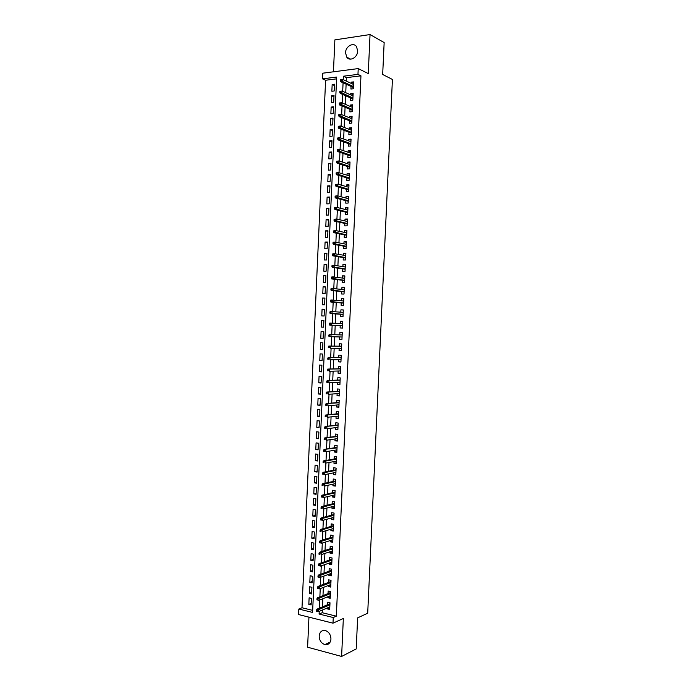 <?xml version="1.0" encoding="UTF-8"?>
<svg xmlns="http://www.w3.org/2000/svg" width="691" height="691" viewBox="0 0 691 691"><rect width="100%" height="100%" fill="white"/><g stroke="black" fill="none" stroke-linecap="round" stroke-linejoin="round"><path stroke-width="1.04" d="M345.535 52.749L346.744 57.172C349.784 61.844 357.644 57.483 357.688 51.022L356.53 46.668C353.472 41.875 345.552 46.306 345.535 52.749M319.182 636.014C319.354 640.427 321.263 643.286 324.891 644.591C328.398 645.014 330.419 643.183 330.954 639.097C330.782 634.735 328.925 631.885 325.375 630.538C321.781 630.045 319.717 631.868 319.182 636.014M336.586 78.869L325.599 80.242L322.507 78.843L322.757 73.194L358.223 68.59L357.964 74.378L343.375 76.217L343.22 79.681M308.946 617.149L307.599 647.208L341.604 656.45L356.21 648.935L357.636 617.866L367.698 613.219L392.419 79.439L382.676 74.49L384.153 42.557L370.048 34.55L334.876 39.888L333.442 71.804M322.334 610.041L322.213 612.71L336.327 616.165L333.252 617.529L332.993 623.17L298.581 614.549L298.823 609.039L312.582 612.433L336.672 77.064L322.507 78.843M325.599 80.242L302.002 607.752L298.823 609.039M351.045 86.444L350.924 89.035L353.343 88.75L353.654 81.875L351.235 82.169L351.183 83.378M350.527 97.889L350.406 100.471L352.825 100.212L353.136 93.337L350.717 93.613L350.657 94.883M350 109.333L349.888 111.907L352.306 111.666L352.617 104.79L350.199 105.049L350.138 106.371M349.482 120.77L349.37 123.335L351.779 123.11L352.09 116.243L349.681 116.477L349.62 117.859M348.964 132.206L348.851 134.754L351.261 134.546L351.572 127.688L349.162 127.904L349.093 129.338M348.445 143.624L348.333 146.172L350.743 145.982L351.054 139.124L348.644 139.323L348.575 140.809M347.927 155.043L347.815 157.574L350.225 157.41L350.536 150.552L348.126 150.733L348.057 152.279M347.418 166.453L347.297 168.975L349.706 168.829L350.017 161.979L347.608 162.135L347.538 163.741M346.899 177.863L346.778 180.377L349.188 180.247L349.499 173.398L347.089 173.536L347.02 175.194M346.381 189.265L346.269 191.761L348.67 191.649L348.981 184.808L346.58 184.929L346.502 186.639M345.863 200.658L345.75 203.145L348.152 203.05L348.463 196.209L346.061 196.322L345.984 198.084M345.345 212.042L345.232 214.521L347.633 214.452L347.944 207.611L345.543 207.697L345.457 209.52M344.826 223.426L344.723 225.897L347.115 225.836L347.426 219.004L345.025 219.073L344.939 220.947M344.317 234.802L344.204 237.263L346.606 237.22L346.908 230.397L344.515 230.44L344.429 232.375M343.798 246.169L343.686 248.622L346.087 248.605L346.398 241.772L343.997 241.807L343.911 243.785M343.28 257.536L343.177 259.971L345.569 259.971L345.88 253.148L343.479 253.165L343.392 255.195M342.771 268.894L342.658 271.321L345.051 271.338L345.362 264.515L342.969 264.515L342.874 266.605M342.252 280.244L342.14 282.662L344.541 282.697L344.844 275.882L342.451 275.856L342.356 277.998M341.743 291.585L341.63 293.995L344.023 294.046L344.334 287.24L341.941 287.197L341.838 289.391M341.224 302.926L341.121 305.318L343.505 305.396L343.816 298.59L341.423 298.529L341.319 300.784M340.715 314.258L340.603 316.642L342.995 316.737L343.297 309.931L340.913 309.853L340.81 312.159M340.197 325.582L340.093 327.957L342.477 328.07L342.788 321.272L340.395 321.168L340.292 323.535M339.678 336.949L339.575 339.272L341.959 339.402L342.27 332.604L339.886 332.483L339.773 334.867M339.169 348.307L339.065 350.57L341.449 350.726L341.76 343.928L339.376 343.79L339.264 346.182M338.65 359.666L338.555 361.868L340.931 362.041L341.242 355.252L338.858 355.096L338.754 357.489M338.141 371.007L338.037 373.166L340.421 373.347L340.732 366.567L338.348 366.385L338.236 368.795M337.623 382.356L337.528 384.446L339.912 384.654L340.214 377.873L337.839 377.675L337.726 380.093M337.113 393.689L337.018 395.727L339.393 395.952L339.704 389.171L337.32 388.964L337.217 391.382M336.595 405.021L336.508 406.999L338.884 407.241L339.186 400.469L336.811 400.236L336.698 402.663M336.085 416.345L335.999 418.271L338.365 418.53L338.676 411.758L336.301 411.508L336.189 413.944M335.567 427.66L335.481 429.526L337.856 429.811L338.167 423.039L335.791 422.771L335.679 425.215M335.057 438.966L334.971 440.789L337.346 441.083L337.657 434.319L335.282 434.034L335.17 436.487M334.548 450.273L334.461 452.035L336.837 452.346L337.139 445.591L334.772 445.289L334.66 447.742M334.029 461.571L333.952 463.281L336.327 463.609L336.629 456.855L334.263 456.535L334.15 458.997M333.52 472.869L333.442 474.518L335.809 474.864L336.12 468.109L333.753 467.772L333.641 470.243M333.01 484.158L332.932 485.747L335.299 486.11L335.61 479.364L333.243 479.01L333.131 481.489M332.492 495.438L332.423 496.967L334.79 497.356L335.1 490.61L332.734 490.239L332.621 492.726M331.982 506.71L331.913 508.187L334.28 508.593L334.582 501.856L332.224 501.459L332.112 503.955M331.473 517.982L331.412 519.399L333.77 519.822L334.073 513.085L331.715 512.679L331.602 515.175M330.963 529.237L330.903 530.61L333.261 531.051L333.563 524.314L331.205 523.882L331.093 526.395M330.453 540.5L330.393 541.813L332.751 542.271L333.053 535.534L330.695 535.093L330.583 537.607M329.944 551.746L329.883 553.007L332.241 553.482L332.544 546.754L330.186 546.287L330.073 548.818M329.434 562.992L329.374 564.193L331.732 564.685L332.043 557.965L329.685 557.482L329.564 560.012M328.925 574.23L328.873 575.378L331.222 575.888L331.533 569.168L329.175 568.667L329.063 571.207M328.415 585.458L328.363 586.555L330.713 587.082L331.024 580.371L328.666 579.844L328.553 582.401M327.905 596.687L327.854 597.724L330.212 598.276L330.514 591.556L328.165 591.021L328.044 593.578M311.183 603.459L308.825 604.409L309.119 597.801L311.408 598.346L311.114 604.962L308.825 604.409M311.676 592.481L309.318 593.388L309.611 586.771L311.909 587.298L311.606 593.923L309.318 593.388M312.168 581.494L309.81 582.358L310.112 575.741L312.401 576.251L312.107 582.876L309.81 582.358M312.66 570.498L310.311 571.327L310.605 564.702L312.902 565.195L312.6 571.828L310.311 571.327M313.153 559.503L310.803 560.289L311.105 553.664L313.394 554.13L313.101 560.772L310.803 560.289M313.654 548.499L311.304 549.241L311.598 542.608L313.895 543.066L313.593 549.708L311.304 549.241M314.146 537.486L311.796 538.185L312.09 531.552L314.396 531.992L314.094 538.635L311.796 538.185M314.638 526.473L312.289 527.129L312.591 520.496L314.889 520.91L314.595 527.561L312.289 527.129M315.139 515.451L312.79 516.065L313.083 509.422L315.39 509.828L315.087 516.479L312.79 516.065M315.632 504.421L313.282 505L313.584 498.349L315.891 498.738L315.588 505.389L313.282 505M316.132 493.383L313.783 493.918L314.085 487.276L316.383 487.639L316.089 494.298L313.783 493.918M316.625 482.344L314.284 482.845L314.578 476.185L316.884 476.54L316.59 483.199L314.284 482.845M317.117 471.305L314.776 471.754L315.079 465.095L317.385 465.432L317.083 472.091L314.776 471.754M317.618 460.249L315.277 460.664L315.58 454.004L317.886 454.315L317.584 460.983L315.277 460.664M318.119 449.193L315.778 449.565L316.072 442.896L318.387 443.19L318.085 449.867L315.778 449.565M318.611 438.129L316.271 438.457L316.573 431.789L318.888 432.065L318.586 438.742L316.271 438.457M319.112 427.064L316.772 427.349L317.074 420.681L319.389 420.94L319.087 427.617L316.772 427.349M319.605 415.991L317.273 416.232L317.575 409.556L319.89 409.798L319.588 416.483L317.273 416.232M320.106 404.909L317.774 405.107L318.067 398.431L320.391 398.655L320.088 405.341L317.774 405.107M320.607 393.818L318.275 393.982L318.568 387.297L320.892 387.504L320.589 394.198L318.275 393.982M321.099 382.728L318.767 382.84L319.069 376.163L321.393 376.345L321.09 383.039L318.767 382.84M321.6 371.628L319.268 371.706L319.57 365.021L321.894 365.185L321.591 371.888L319.268 371.706M322.101 360.529L319.769 360.555L320.071 353.87L322.395 354.017L322.092 360.719L319.769 360.555M322.602 349.421L320.27 349.404L320.572 342.71L322.896 342.848L322.593 349.551L320.27 349.404M323.103 338.305L320.771 338.245L321.073 331.55L323.397 331.663L323.094 338.374L320.771 338.245M323.898 320.477L323.595 327.189L321.272 327.085L321.574 320.382L323.898 320.503L321.574 320.382M324.399 309.378L322.075 309.205L321.773 315.917L324.105 316.003L324.407 309.292L322.075 309.205M324.9 298.236L322.576 298.028L322.274 304.74L324.606 304.809L324.908 298.089L322.576 298.028M325.401 287.093L323.077 286.843L322.783 293.554L325.107 293.606L325.409 286.886L323.077 286.843M325.902 275.951L323.587 275.649L323.284 282.369L325.616 282.403L325.919 275.674L323.587 275.649M326.402 264.791L324.088 264.454L323.785 271.174L326.117 271.192L326.42 264.463L324.088 264.454M326.903 253.632L324.589 253.251L324.286 259.971L326.618 259.971L326.921 253.243L324.589 253.251M327.404 242.463L325.09 242.04L324.787 248.769L327.128 248.751L327.43 242.014L325.09 242.04M327.914 231.295L325.599 230.829L325.297 237.557L327.629 237.523L327.931 230.777L325.599 230.829M328.415 220.118L326.1 219.608L325.798 226.337L328.139 226.285L328.441 219.539L326.1 219.608M328.916 208.932L326.601 208.38L326.299 215.117L328.64 215.039L328.942 208.293L326.601 208.38M329.417 197.738L327.111 197.142L326.808 203.888L329.149 203.793L329.452 197.039L327.111 197.142M329.918 186.544L327.612 185.905L327.309 192.651L329.65 192.539L329.952 185.784L327.612 185.905M330.428 175.341L328.121 174.659L327.81 181.405L330.16 181.275L330.462 174.521L328.121 174.659M330.929 164.13L328.622 163.404L328.32 170.159L330.661 170.012L330.972 163.249L328.622 163.404M331.43 152.918L329.132 152.15L328.821 158.904L331.17 158.74L331.473 151.977L329.132 152.15M331.939 141.698L329.633 140.886L329.331 147.649L331.68 147.459L331.982 140.696L329.633 140.886M332.44 130.469L330.143 129.614L329.84 136.377L332.19 136.179L332.492 129.407L330.143 129.614M332.95 119.241L330.644 118.342L330.341 125.106L332.691 124.89L333.002 118.109L330.644 118.342M333.451 108.003L331.153 107.062L330.851 113.834L333.2 113.592L333.503 106.811L331.153 107.062M333.96 96.757L331.663 95.773L331.352 102.544L333.71 102.285L334.012 95.505L331.663 95.773M302.002 607.752L312.678 610.369M323.595 327.189L321.272 327.085M334.219 90.979L334.522 84.19L332.164 84.475L331.861 91.255L334.219 90.979M336.327 616.165L360.952 75.837L346.416 77.642L346.26 81.089M346.122 84.181L345.733 92.689M345.595 95.721L345.206 104.281M345.077 107.269L344.688 115.863M344.55 118.8L344.161 127.438M344.032 130.331L343.634 139.012M343.513 141.854L343.116 150.578M342.986 153.367L342.589 162.135M342.468 164.873L342.071 173.683M341.95 176.378L341.544 185.231M341.432 187.874L341.026 196.771M340.905 199.371L340.508 208.302M340.387 210.85L339.981 219.833M339.868 222.329L339.462 231.347M339.35 233.8L338.944 242.861M338.832 245.27L338.417 254.374M338.314 256.724L337.899 265.871M337.795 268.177L337.381 277.367M337.277 279.63L336.863 288.855M336.759 291.066L336.344 300.343M336.241 302.503L335.826 311.814M335.731 313.93L335.308 323.284M335.213 325.349L334.79 334.712M334.694 336.811L334.271 346.122M334.176 348.264L333.753 357.532M333.658 359.717L333.243 368.925M333.14 371.162L332.725 380.318M332.621 382.598L332.207 391.702M332.103 394.034L331.697 403.086M331.585 405.453L331.179 414.462M331.075 416.872L330.669 425.829M330.557 428.29L330.151 437.187M330.039 439.692L329.642 448.537M329.521 451.093L329.123 459.886M329.011 462.486L328.614 471.236M328.493 473.879L328.104 482.568M327.975 485.255L327.586 493.901M327.465 496.63L327.076 505.225M326.947 507.997L326.567 516.54M326.437 519.364L326.048 527.855M325.919 530.723L325.539 539.161M325.409 542.072L325.029 550.459M324.9 553.413L324.52 561.748M324.381 564.754L324.01 573.038M323.872 576.087L323.5 584.318M323.362 587.41L322.991 595.599M322.844 598.734L322.481 606.862M327.396 607.907L327.353 608.892L329.702 609.453L330.004 602.751L327.655 602.189L327.543 604.755M358.223 68.59L368.26 73.574L370.048 34.55M360.952 75.837L357.964 74.378M341.604 656.45L343.341 618.497L332.993 623.17M319.216 611.362L319.095 614.04L333.252 617.529M343.082 82.782L342.693 91.333M342.555 94.391L342.166 102.985M342.036 105.991L341.648 114.628M341.509 117.582L341.121 126.272M340.983 129.174L340.594 137.898M340.464 140.757L340.067 149.524M339.937 152.331L339.54 161.141M339.419 163.905L339.022 172.759M338.901 175.462L338.495 184.359M338.374 187.019L337.968 195.959M337.856 198.567L337.45 207.55M337.329 210.116L336.923 219.142M336.811 221.656L336.405 230.716M336.292 233.187L335.878 242.291M335.774 244.709L335.36 253.865M335.247 256.231L334.833 265.422M334.729 267.745L334.314 276.979M334.211 279.25L333.788 288.527M333.693 290.747L333.269 300.067M333.174 302.243L332.751 311.606M332.656 313.731L332.233 323.129M332.138 325.211L331.715 334.617M331.611 336.724L331.196 346.087M331.093 348.247L330.678 357.549M330.574 359.752L330.16 369.011M330.056 371.257L329.642 380.456M329.538 382.754L329.123 391.901M329.02 394.241L328.605 403.345M328.501 405.729L328.087 414.773M327.983 417.2L327.577 426.2M327.465 428.67L327.059 437.619M326.947 440.141L326.541 449.029M326.428 451.594L326.031 460.439M325.91 463.048L325.513 471.841M325.392 474.492L325.003 483.234M324.874 485.937L324.485 494.626M324.364 497.373L323.975 506.002M323.846 508.801L323.457 517.378M323.328 520.219L322.947 528.753M322.818 531.629L322.429 540.112M322.3 543.04L321.92 551.47M321.781 554.441L321.41 562.82M321.272 565.843L320.892 574.169M320.754 577.227L320.382 585.51M320.244 588.611L319.873 596.843M319.726 599.995L319.363 608.166M322.213 612.71L319.095 614.04M346.416 77.642L343.375 76.217M329.771 607.864L327.353 608.892M334.461 85.511L332.164 84.475M330.281 596.739L327.854 597.724M330.782 585.614L328.363 586.555M331.291 574.48L328.873 575.378M331.792 563.346L329.374 564.193M332.302 552.204L329.883 553.007M332.803 541.053L330.393 541.813M333.312 529.893L330.903 530.61M333.822 518.734L331.412 519.399M334.323 507.565L331.913 508.187M334.833 496.388L332.423 496.967M335.342 485.212L332.932 485.747M335.852 474.026L333.442 474.518M336.362 462.832L333.952 463.281M336.863 451.638L334.461 452.035M337.372 440.435L334.971 440.789M337.882 429.223L335.481 429.526M338.391 418.003L335.999 418.271M338.901 406.783L336.508 406.999M339.411 395.554L337.018 395.727M339.92 384.326L337.528 384.446M340.43 373.08L338.037 373.166M340.948 361.834L338.555 361.868M341.458 350.587L339.065 350.57M341.967 339.324L339.575 339.272M342.477 328.061L340.093 327.957M342.788 321.298L340.395 321.168M343.297 310.026L340.913 309.853M343.807 298.745L341.423 298.529M344.317 287.456L341.941 287.197M344.835 276.167L342.451 275.856M345.345 264.869L342.969 264.515M345.863 253.562L343.479 253.165M346.372 242.256L343.997 241.807M346.891 230.941L344.515 230.44M347.4 219.617L345.025 219.073M347.918 208.285L345.543 207.697M348.428 196.952L346.061 196.322M348.946 185.611L346.58 184.929M349.456 174.262L347.089 173.536M349.974 162.912L347.608 162.135M350.492 151.554L348.126 150.733M351.011 140.187L348.644 139.323M351.52 128.82L349.162 127.904M352.039 117.435L349.681 116.477M352.557 106.051L350.199 105.049M353.075 94.667L350.717 93.613M353.593 83.266L351.235 82.169M329.961 603.744L316.936 609.177L318.646 609.592L329.909 604.875M317.411 610.308L316.461 610.075L316.409 611.207L317.359 611.44L317.411 610.308L318.646 609.592L318.551 611.639L329.814 606.888M316.936 609.177L316.461 610.075M317.359 611.44L318.551 611.639M330.462 592.61L317.445 597.801L319.156 598.207L330.419 593.699M317.929 598.907L316.97 598.682L316.927 599.823L317.877 600.047L317.929 598.907L319.156 598.207L319.069 600.254L330.324 595.711M317.445 597.801L316.97 598.682M317.877 600.047L319.069 600.254M330.972 581.477L317.964 586.426L319.674 586.814L330.92 582.513M318.439 587.505L317.489 587.29L317.437 588.43L318.387 588.646L318.439 587.505L319.674 586.814L319.579 588.87L330.834 584.526M317.964 586.426L317.489 587.29M318.387 588.646L319.579 588.87M331.481 570.334L318.473 575.042L320.183 575.422L331.43 571.327M318.957 576.095L317.998 575.888L317.955 577.028L318.905 577.235L318.957 576.095L320.183 575.422L320.097 577.469L331.343 573.34M318.473 575.042L317.998 575.888M318.905 577.235L320.097 577.469M331.982 559.183L318.992 563.657L320.702 564.02L331.939 560.133M319.467 564.677L318.516 564.478L318.465 565.618L319.415 565.825L319.467 564.677L320.702 564.02L320.607 566.067L331.853 562.146M318.992 563.657L318.516 564.478M319.415 565.825L320.607 566.067M332.492 548.032L319.501 552.256L321.22 552.61L332.449 548.93M319.985 553.258L319.035 553.068L318.983 554.208L319.933 554.398L319.985 553.258L321.22 552.61L321.125 554.666L332.354 550.952M319.933 554.398L318.983 554.208M319.501 552.256L319.035 553.068M332.993 536.864L320.019 540.854L321.73 541.191L332.958 537.728M320.503 541.83L319.544 541.64L319.492 542.789L320.451 542.971L320.503 541.83L321.73 541.191L321.643 543.247L332.863 539.74M320.451 542.971L319.492 542.789M320.019 540.854L319.544 541.64M333.503 525.696L320.529 529.444L322.248 529.772L333.468 526.516M321.013 530.394L320.063 530.213L320.011 531.362L320.961 531.543L321.013 530.394L322.248 529.772L322.153 531.828L333.373 528.529M320.961 531.543L320.011 531.362M320.529 529.444L320.063 530.213M334.012 514.527L321.047 518.034L322.766 518.345L333.978 515.296M321.531 518.958L320.581 518.786L320.529 519.926L321.479 520.098L321.531 518.958L322.766 518.345L322.671 520.401L333.883 517.317M321.479 520.098L320.529 519.926M321.047 518.034L320.581 518.786M334.522 503.35L321.557 506.615L323.284 506.909L334.487 504.067M322.049 507.514L321.09 507.341L321.039 508.49L321.997 508.654L322.049 507.514L323.284 506.909L323.189 508.965L334.392 506.088M321.997 508.654L321.039 508.49M321.557 506.615L321.09 507.341M335.023 492.165L322.075 495.188L323.794 495.464L334.997 492.838M322.567 496.06L321.609 495.896L321.557 497.045L322.516 497.2L322.567 496.06L323.794 495.464L323.708 497.529L334.902 494.86M322.516 497.2L321.557 497.045M322.075 495.188L321.609 495.896M335.532 480.971L322.593 483.752L324.312 484.02L335.506 481.601M323.086 484.598L322.127 484.451L322.075 485.592L323.034 485.747L323.086 484.598L324.312 484.02L324.217 486.084L335.411 483.622M323.034 485.747L322.075 485.592M322.593 483.752L322.127 484.451M336.042 469.776L323.112 472.316L324.83 472.566L336.016 470.364M323.604 473.128L322.645 472.99L322.593 474.138L323.552 474.276L323.604 473.128L324.83 472.566L324.735 474.631L335.921 472.385M323.552 474.276L322.593 474.138M323.112 472.316L322.645 472.99M336.552 458.574L323.621 460.862L325.349 461.104L336.526 459.109M324.114 461.657L323.155 461.528L323.103 462.676L324.062 462.806L324.114 461.657L325.349 461.104L325.254 463.169L336.439 461.139M324.062 462.806L323.103 462.676M323.621 460.862L323.155 461.528M337.061 447.362L324.139 449.418L337.035 447.854M324.632 450.178L323.673 450.057L323.621 451.206L324.58 451.327L324.632 450.178L325.867 449.642L325.772 451.707L336.949 449.884M324.58 451.327L323.621 451.206M324.139 449.418L323.673 450.057M337.571 436.151L324.658 437.956L337.554 436.6M325.15 438.699L324.191 438.578L324.139 439.726L325.098 439.847L325.15 438.699L326.385 438.172L326.29 440.236L337.458 438.621M325.098 439.847L324.139 439.726M324.658 437.956L324.191 438.578M338.08 424.922L325.176 426.494L338.063 425.328M325.668 427.202L324.71 427.098L324.658 428.247L325.616 428.36L325.668 427.202L326.903 426.692L326.808 428.757L337.968 427.358M325.616 428.36L324.658 428.247M325.176 426.494L324.71 427.098M338.59 413.702L325.694 415.023L338.573 414.056M326.187 415.706L325.228 415.602L325.176 416.751L326.135 416.863L326.187 415.706L327.422 415.205L327.327 417.269L338.478 416.086M326.135 416.863L325.176 416.751M325.694 415.023L325.228 415.602M339.1 402.464L326.212 403.544L339.082 402.775M326.705 404.209L325.746 404.105L325.694 405.263L326.653 405.358L326.705 404.209L327.94 403.717L327.845 405.781L338.996 404.805M326.653 405.358L325.694 405.263M326.212 403.544L325.746 404.105M339.609 391.227L326.731 392.056L339.601 391.495M327.232 392.695L326.264 392.609L326.212 393.758L327.18 393.844L327.232 392.695L328.458 392.22L328.363 394.285L339.506 393.525M327.18 393.844L326.212 393.758M326.731 392.056L326.264 392.609M340.119 379.981L327.24 380.568L340.11 380.205M327.75 381.182L326.783 381.095L326.731 382.253L327.698 382.33L327.75 381.182L328.976 380.715L328.881 382.788L340.015 382.235M327.698 382.33L326.731 382.253M327.24 380.568L326.783 381.095M340.628 368.726L327.767 369.072L340.62 368.908M328.268 369.659L327.301 369.581L327.249 370.739L328.216 370.808L328.268 369.659L329.495 369.201L329.4 371.274L340.533 370.937M328.216 370.808L327.249 370.739M327.767 369.072L327.301 369.581M341.138 357.472L328.285 357.567L341.138 357.601M328.786 358.128L327.819 358.059L327.767 359.216L328.735 359.285L328.786 358.128L330.013 357.688L329.918 359.761L341.043 359.64M328.735 359.285L327.767 359.216M328.285 357.567L327.819 358.059M341.656 346.208L328.804 346.061L341.648 346.295M329.305 346.597L328.346 346.536L328.294 347.685L329.253 347.746L329.305 346.597L330.54 346.165L330.445 348.238L341.561 348.324M329.253 347.746L328.294 347.685M328.804 346.061L328.346 346.536M342.166 334.936L329.322 334.548L342.166 334.98M329.832 335.049L328.864 335.005L328.812 336.154L329.78 336.206L329.832 335.049L331.058 334.634L330.963 336.707L342.071 337.009M329.78 336.206L330.963 336.707L329.227 336.621L328.812 336.154M329.322 334.548L328.864 335.005M329.382 323.457L329.331 324.615L330.298 324.658L330.35 323.5L329.382 323.457L329.84 323.025L342.676 323.656M329.745 325.098L342.581 325.694L329.745 325.098L329.331 324.615M330.35 323.5L331.576 323.103L331.481 325.176L330.298 324.658M329.901 311.917L329.849 313.066L330.816 313.109L330.868 311.952L329.901 311.917L330.358 311.494L343.194 312.323M330.868 311.952L332.095 311.555L332.008 313.636L330.263 313.567L343.099 314.414M330.816 313.109L343.099 314.362M329.849 313.066L330.263 313.567M330.428 300.36L330.376 301.518L331.343 301.544L331.395 300.386L330.428 300.36L330.877 299.963L343.703 300.991M331.395 300.386L332.621 300.006L332.526 302.088L330.79 302.036L343.608 303.124M331.343 301.544L343.617 303.029M330.376 301.518L330.79 302.036M330.946 288.803L330.894 289.961L331.861 289.978L331.913 288.821L330.946 288.803L331.404 288.423L344.222 289.65M331.913 288.821L333.14 288.458L333.045 290.531L331.309 290.496L344.118 291.835M331.861 289.978L344.127 291.697M330.894 289.961L331.309 290.496M331.464 277.238L331.412 278.395L332.38 278.404L332.44 277.246L331.464 277.238L331.922 276.875L344.74 278.309M332.44 277.246L333.667 276.892L333.572 278.974L331.827 278.957L344.636 280.537M332.38 278.404L344.645 280.347M331.412 278.395L331.827 278.957M331.991 265.664L331.939 266.821L332.907 266.83L332.958 265.672L331.991 265.664L332.44 265.318L334.185 265.327L345.25 266.951M332.958 265.672L334.185 265.327L334.09 267.408L332.345 267.4L345.146 269.231M332.907 266.83L345.163 268.998M331.939 266.821L332.345 267.4M332.509 254.089L332.457 255.247L333.425 255.238L333.477 254.081L332.509 254.089L332.967 253.761L334.703 253.752L345.768 255.592M333.477 254.081L334.703 253.752L334.617 255.834L332.872 255.843L345.664 257.924M333.425 255.238L345.673 257.639M332.457 255.247L332.872 255.843M333.036 242.498L332.984 243.664L333.952 243.647L334.003 242.489L333.036 242.498L333.485 242.195L335.23 242.17L346.286 244.234M334.003 242.489L335.23 242.17L335.135 244.26L333.39 244.277L346.174 246.601M333.952 243.647L346.191 246.272M332.984 243.664L333.39 244.277M333.554 230.906L333.503 232.072L334.479 232.055L334.53 230.889L333.554 230.906L335.757 230.587L346.796 232.858M334.53 230.889L335.757 230.587L335.662 232.677L333.908 232.703L346.692 235.277M334.479 232.055L346.709 234.905M333.503 232.072L333.908 232.703M334.081 219.315L334.029 220.472L334.997 220.446L335.049 219.289L334.081 219.315L336.275 218.995L347.314 221.483M335.049 219.289L336.275 218.995L336.18 221.085L334.435 221.129L347.202 223.953M334.997 220.446L347.228 223.53M334.029 220.472L334.435 221.129M334.599 207.706L334.548 208.872L335.524 208.837L335.576 207.671L334.599 207.706L336.802 207.395L347.832 210.099M335.576 207.671L336.802 207.395L336.707 209.485L334.954 209.546L347.72 212.612M335.524 208.837L347.737 212.146M334.548 208.872L334.954 209.546M335.126 196.097L335.075 197.263L336.042 197.22L336.102 196.054L335.126 196.097L337.32 195.786L348.35 198.706M336.102 196.054L337.32 195.786L337.225 197.876L335.481 197.954L348.229 201.271M336.042 197.22L348.255 200.761M335.075 197.263L335.481 197.954M335.653 184.48L335.593 185.646L336.569 185.594L336.621 184.428L335.653 184.48L337.847 184.177L348.869 187.313M336.621 184.428L337.847 184.177L337.752 186.268L335.999 186.354L348.748 189.93M336.569 185.594L348.774 189.369M335.593 185.646L335.999 186.354M336.171 172.862L336.12 174.02L337.096 173.959L337.148 172.802L336.171 172.862L338.374 172.56L349.387 175.911M337.148 172.802L338.374 172.56L338.279 174.65L336.526 174.754L349.266 178.572M337.096 173.959L349.292 177.967M336.12 174.02L336.526 174.754M336.698 161.228L336.647 162.394L337.623 162.325L337.674 161.158L336.698 161.228L338.901 160.934L349.905 164.501M337.674 161.158L338.901 160.934L338.806 163.024L337.053 163.145L349.784 167.213M337.623 162.325L349.81 166.557M336.647 162.394L337.053 163.145M337.225 149.593L337.173 150.759L338.141 150.681L338.201 149.515L337.225 149.593L339.419 149.299L350.423 153.091M338.201 149.515L339.419 149.299L339.324 151.398L337.571 151.528L350.294 155.846M338.141 150.681L350.328 155.147M337.173 150.759L337.571 151.528M337.744 137.95L337.692 139.116L338.668 139.038L338.72 137.872L337.744 137.95L339.946 137.664L350.942 141.672M338.72 137.872L339.946 137.664L339.851 139.763L338.098 139.902L350.812 144.479M338.668 139.038L350.847 143.728M337.692 139.116L338.098 139.902M338.27 126.298L338.219 127.464L339.195 127.377L339.246 126.211L338.27 126.298L340.473 126.021L351.46 130.245M339.246 126.211L340.473 126.021L340.378 128.12L338.625 128.276L351.33 133.095M339.195 127.377L351.365 132.301M338.219 127.464L338.625 128.276M338.797 114.646L338.745 115.812L339.722 115.717L339.773 114.551L338.797 114.646L341 114.369L351.978 118.809M339.773 114.551L341 114.369L340.905 116.468L339.143 116.641L351.849 121.711M339.722 115.717L351.883 120.873M338.745 115.812L339.143 116.641M339.324 102.985L339.272 104.151L340.248 104.047L340.3 102.881L339.324 102.985L341.527 102.717L352.496 107.373M340.3 102.881L341.527 102.717L341.432 104.816L339.67 104.997L352.367 110.327M340.248 104.047L352.401 109.428M339.272 104.151L339.67 104.997M339.851 91.316L339.799 92.482L340.775 92.369L340.827 91.203L339.851 91.316L342.054 91.048L353.015 95.928M340.827 91.203L342.054 91.048L341.959 93.147L340.197 93.354L352.885 98.925M340.775 92.369L352.92 97.992M339.799 92.482L340.197 93.354M341.302 80.692L341.354 79.517L340.378 79.638L340.326 80.812L342.486 81.478L342.581 79.379L353.533 84.475M353.447 86.539L342.486 81.478L340.723 81.693L353.395 87.524M340.326 80.812L340.723 81.693M342.581 79.379L341.354 79.517M346.744 57.172L350.631 59.141M324.891 644.591L330.203 642.034"/></g></svg>

